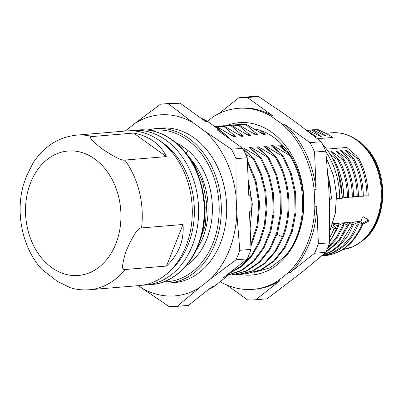 <?xml version="1.0" encoding="UTF-8"?>
<svg xmlns="http://www.w3.org/2000/svg" width="403" height="403" viewBox="0 0 403 403"><rect width="100%" height="100%" fill="white"/><g stroke="black" fill="none" stroke-linecap="round" stroke-linejoin="round"><path stroke-width="0.6" d="M191.637 161.467L193.823 163.714L192.276 162.555M198.81 244.087L205.379 224.929L206.764 203.641L202.785 182.483L193.823 163.714M179.662 146.163L180.302 144.934A67.165 51.211 85.2 0 0 175.627 142.526M155.583 128.522L160.948 128.073A77.572 59.145 85.2 0 1 194.236 137.967A77.572 59.145 85.2 0 1 225.745 222.713A77.572 59.145 85.2 0 1 173.874 282.679L168.504 283.128A77.572 59.145 -94.8 0 0 220.376 223.161A77.572 59.145 -94.8 0 0 188.871 138.415A77.572 59.145 -94.8 0 0 155.583 128.522L147.125 130.033M236.778 212.875L236.093 196.337L236.002 158.666L247.225 157.729L248.782 195.274L250.731 195.112L251.417 211.651L249.467 211.812L251.019 249.361L239.795 250.298L236.778 212.875A90.816 69.24 -94.8 0 1 210.462 278.997L199.858 287.389A90.816 69.24 -94.8 0 1 141.78 288.039L138.456 285.641M125.237 131.056L134.965 123.358A90.816 69.24 85.2 0 1 193.042 122.708L204.331 130.859A90.816 69.24 85.2 0 1 236.093 196.337M200.634 117.973A90.816 69.24 85.2 0 1 207.681 121.489L218.97 129.635L217.021 129.796L242.651 148.294L231.428 149.231A101.41 77.321 85.2 0 1 236.002 158.666M231.428 149.231L204.331 130.859M193.042 122.708L168.877 104.095L180.101 103.153L205.732 121.651L207.681 121.489M180.101 103.153A101.41 77.321 85.2 0 0 171.728 103.249L160.505 104.186A101.41 77.321 85.2 0 1 168.877 104.095M160.505 104.186L134.965 123.358M141.78 288.039L168.877 306.411A101.41 77.321 -94.8 0 0 177.244 306.32L199.858 287.389M210.462 278.997L236.002 259.824A101.41 77.321 -94.8 0 0 239.795 250.298M251.019 249.361A101.41 77.321 85.2 0 1 247.23 258.887L236.002 259.824M247.23 258.887L223.151 277.939L225.106 277.778L214.497 286.165L212.547 286.332L188.468 305.383L177.244 306.32M251.417 211.651A90.816 69.24 85.2 0 1 250.067 226.305M229.977 272.539A90.816 69.24 85.2 0 1 225.106 277.778M218.97 129.635A90.816 69.24 85.2 0 1 225.05 135.589M248.172 180.504A90.816 69.24 85.2 0 1 250.731 195.112M208.658 289.404A90.816 69.24 -94.8 0 0 214.497 286.165M242.651 148.294A101.41 77.321 85.2 0 1 247.225 157.729M284.74 147.694L280.412 144.979L286.14 151.387M242.455 148.153L243.815 148.037L260.419 157.941L261.33 157.865L249.245 147.584L251.134 147.427L267.738 157.331L268.655 157.256L256.57 146.974L258.454 146.813L275.058 156.717L275.974 156.641L263.889 146.36L265.773 146.203L282.377 156.107L283.294 156.032L271.209 145.75L273.093 145.589L289.697 155.493L290.613 155.417L278.528 145.135L280.412 144.979M243.085 149.1L254.011 158.48L253.099 158.555L245.684 154.294M227.67 137.483L228.657 137.398L216.572 127.116L217.489 127.041L234.093 136.944L235.977 136.788L223.892 126.507L224.809 126.431L241.412 136.335L243.296 136.179L231.211 125.892L232.128 125.817L248.732 135.72L250.621 135.564L238.536 125.283L239.447 125.207L256.051 135.111L257.94 134.955L245.855 124.673L246.767 124.592L263.371 134.496L265.26 134.34L260.142 130.224M254.238 128.889A70.384 53.664 85.2 0 1 289.948 154.797M290.613 155.417C299.837 171.124 304.149 188.498 303.555 207.545A74.666 56.929 85.2 0 1 297.53 235.478A74.666 56.929 85.2 0 1 283.954 257.321L270.191 267.728L254.605 272.327M239.276 274.292A76.439 58.279 -94.8 0 0 297.595 236.445A76.439 58.279 85.2 0 0 289.581 151.437A76.439 58.279 85.2 0 0 226.551 125.595M289.697 155.493C309.126 186.287 306.179 234.214 283.954 257.321M259.623 132.139L265.26 134.34M238.037 124.547L246.767 124.592M234.264 124.975L237.448 124.592L245.855 124.673M252.303 132.753L257.94 134.955M230.712 125.157L239.447 125.207M226.944 125.585L230.128 125.207L238.536 125.283M244.984 133.363L250.621 135.564M223.393 125.771L232.128 125.817M219.625 126.199L222.809 125.817L231.211 125.892M237.664 133.972L243.296 136.179M216.073 126.381L224.809 126.431M214.643 126.507L223.892 126.507M230.345 134.587L235.977 136.788M215.131 126.864L217.489 127.041M215.333 127.01L216.572 127.116M225.942 136.234L228.657 137.398M288.543 272.473L277.939 280.866L279.889 280.7L255.814 299.751L267.038 298.814L303.187 271.249L325.795 252.318L314.572 253.26L290.498 272.307L288.543 272.473A90.816 69.24 -94.8 0 0 314.859 206.346L314.174 189.808L316.128 189.647L314.572 152.097L325.795 151.16L328.813 188.584L329.498 205.122L329.589 242.792A101.41 77.321 85.2 0 1 325.795 252.318M220.164 281.687A90.816 69.24 -94.8 0 0 253.059 289.349A90.816 69.24 -94.8 0 0 277.939 280.866M207.384 121.313L213.046 116.835A90.816 69.24 85.2 0 1 237.926 108.347A90.816 69.24 85.2 0 1 271.123 116.185L273.073 116.019L247.442 97.526L258.671 96.589L285.762 114.961L297.051 123.106L321.221 141.725A101.41 77.321 85.2 0 1 325.795 151.16M314.174 189.808A90.816 69.24 85.2 0 0 282.412 124.331L271.123 116.185M314.572 253.26A101.41 77.321 -94.8 0 0 318.365 243.729L329.589 242.792M318.365 243.729L316.813 206.185A90.816 69.24 85.2 0 1 290.498 272.307M314.859 206.346L316.813 206.185M282.412 124.331L284.367 124.169A90.816 69.24 85.2 0 1 316.128 189.647M284.367 124.169L309.998 142.662L321.221 141.725M309.998 142.662A101.41 77.321 85.2 0 1 314.572 152.097M237.926 108.347L239.881 108.185A90.816 69.24 85.2 0 1 273.073 116.019M218.884 113.596L239.075 97.617L250.298 96.68A101.41 77.321 85.2 0 1 258.671 96.589M239.075 97.617A101.41 77.321 85.2 0 1 247.442 97.526M226.914 285.027L247.447 299.847A101.41 77.321 -94.8 0 0 255.814 299.751M253.059 289.349L255.008 289.188A90.816 69.24 -94.8 0 0 279.889 280.7M273.093 145.589L278.821 151.996M283.294 156.032L291.309 173.471L295.626 192.735L295.963 212.467L292.321 231.277L284.971 247.84L274.463 260.988L261.547 269.793L246.827 273.662M282.377 156.107L290.392 173.547L294.709 192.81L295.046 212.542L291.404 231.352L284.06 247.916L273.546 261.063L260.63 269.869L246.243 273.713L243.024 273.859M265.773 146.203L271.501 152.611M275.974 156.641C290.059 179.516 292.971 212.134 283.349 236.667L275.748 251.442L265.506 263.068L253.28 270.831L239.488 274.277M275.058 156.717C289.147 179.597 292.054 212.21 282.438 236.742L274.831 251.522L264.595 263.149L252.369 270.907L238.924 274.327L235.705 274.468M258.454 146.813L264.182 153.221M268.655 157.256L276.67 174.695L280.987 193.959L281.324 213.691L277.677 232.501L270.332 249.064L259.819 262.212L246.908 271.018L232.188 274.886M267.738 157.331L275.753 174.771L280.07 194.034L280.407 213.766L276.765 232.576L269.416 249.14L258.907 262.288L245.991 271.093L231.604 274.937L228.385 275.083M251.134 147.427L256.862 153.835M261.33 157.865L269.219 174.922L273.566 193.757L274.1 213.101L270.806 231.634L263.925 248.117L253.945 261.421L241.558 270.66L227.624 275.199M260.419 157.941L268.252 174.847L272.604 193.505L273.219 212.683L270.065 231.105L263.371 247.543L253.608 260.907L241.437 270.307L227.695 275.118M243.815 148.037L249.543 154.445M254.011 158.48L261.406 174.131L265.814 191.38L266.998 209.228L264.907 226.652L259.673 242.646L251.618 256.293L241.221 266.796L229.095 273.566M253.099 158.555L260.419 174L264.826 191.007L266.101 208.633L264.177 225.876L259.179 241.775L251.407 255.437L241.306 266.091L229.463 273.143M247.326 160.162L256.021 180.771L259.633 203.429L257.855 225.992L250.893 246.329M247.407 161.991L255.386 181.854L258.716 203.495L257.144 225.055L250.827 244.671M248.127 179.441L252.308 203.968L250.152 228.39M250.792 196.498L251.412 211.525M329.966 199.329A1.511 1.154 -94.8 0 0 330.097 199.329A1.511 1.154 -94.8 0 0 331.125 197.863L330.193 197.938L329.034 199.409M330.193 197.938L329.196 197.782M332.661 223.751L359.894 221.479L363.027 223.736L362.111 223.811L357.814 221.932L357.184 221.988L358.448 224.123C350.681 242.959 338.575 253.552 322.133 255.9L321.594 255.945M363.027 223.736C355.033 242.53 342.676 253.144 325.956 255.583L325.307 255.416M325.992 251.885L338.515 240.863L347.472 225.04L348.686 224.934L347.416 222.804L348.056 222.748L352.353 224.632L353.572 224.531L352.308 222.396L352.922 222.34L357.229 224.224L358.448 224.123M347.472 225.04L343.17 223.156L342.908 223.826M327.901 247.361L336.293 237.614L342.59 225.448L343.809 225.348L342.545 223.212L343.17 223.156M342.59 225.448L338.288 223.564L338.026 224.239M334.535 232.783L337.704 225.851L338.923 225.751L337.659 223.62L338.288 223.564M337.704 225.851L333.402 223.972L333.14 224.642M331.644 226.632L334.107 228.41L336.545 228.204L333.744 226.184L334.042 226.159L332.777 224.028L333.402 223.972M322.556 144.259A67.356 51.352 -94.8 0 1 342.117 198.493L336.641 198.493M342.117 197.974L342.575 197.979L337.956 171.436M333.064 160.449L334.283 160.349C340.424 171.759 343.593 184.267 343.789 197.878L342.575 197.979M343.784 197.51L347.451 197.571C347.265 184 344.097 171.487 337.946 160.041L339.16 159.941L330.833 151.387L331.447 151.332L342.827 159.633L344.046 159.528L335.709 150.979L336.329 150.929L347.713 159.22L348.933 159.12L340.59 150.571L341.21 150.515L352.59 158.812L353.809 158.711L345.472 150.163L346.091 150.112L357.471 158.409L358.69 158.303L356.267 155.669L346.832 147.443L326.596 149.135M339.16 159.941C345.311 171.366 348.479 183.874 348.671 197.47L347.451 197.571M348.666 197.102L352.338 197.163C352.157 183.708 348.988 171.199 342.827 159.633M344.046 159.528C350.202 171.079 353.371 183.587 353.557 197.062L352.338 197.163M353.552 196.694L358.438 196.654C358.237 183.093 355.068 170.58 348.933 159.12M358.433 196.286L363.32 196.246C363.138 182.715 359.97 170.202 353.809 158.711M363.315 195.878L368.196 195.838C367.979 182.201 364.811 169.688 358.69 158.303M360.625 222.003A58.652 44.718 85.2 0 0 362.312 217.388L363.189 216.698L368.816 220.154M368.805 220.144L368.322 221.358L362.866 224.133M317.453 138.718L332.949 137.423L326.561 133.695L318.093 129.615L316.879 129.716L326.113 136.002L325.498 136.058L313.217 130.023L311.998 130.124L321.236 136.416L320.617 136.466L308.335 130.431L307.121 130.537L316.355 136.824L315.735 136.874L313.927 135.937M330.259 154.54L337.946 160.041M334.283 160.349L332.42 158.314M357.471 158.409C363.607 169.829 366.775 182.342 366.982 195.944M346.091 150.112L348.504 153.115M352.59 158.812C358.751 170.268 361.924 182.781 362.101 196.347M343.618 153.513L341.21 150.515M347.713 159.22C353.834 170.635 357.008 183.148 357.219 196.755M338.782 153.971L336.329 150.929M331.447 151.332L333.85 154.319M325.856 151.709A67.356 51.352 85.2 0 1 339.674 198.694M316.355 136.824L314.456 136.209M308.335 130.431L306.769 130.396M321.236 136.416L319.347 135.806M306.607 130.275L311.998 130.124M313.217 130.023L307.126 130.224M326.113 136.002L324.229 135.398M310.224 130.008L316.879 129.716M318.093 129.615L312.083 129.806M362.111 223.811C354.348 242.641 342.243 253.235 325.795 255.598M357.552 222.607L357.814 221.932M357.229 224.224L351.018 236.319L342.61 246.062L332.651 252.706L321.624 255.92M352.665 223L352.922 222.34M322.209 255.416L331.926 251.477L340.646 244.782L348.006 235.619L353.572 224.531M352.353 224.632L340.072 244.223L331.84 250.908L322.607 255.074M347.789 223.428L348.056 222.748M325.075 252.948L338.893 241.79L348.686 224.934M327.342 248.752L336.802 238.566L343.809 225.348M329.604 242.062L338.923 225.751M329.619 241.276A67.356 51.352 -94.8 0 0 336.545 228.204M334.107 228.41A67.356 51.352 85.2 0 1 329.684 237.523M368.322 221.358L367.289 220.612L367.773 219.398M367.289 220.612L362.252 223.181M185.843 153.049L188.115 150.571A67.165 51.211 85.2 0 1 185.949 265.99M200.86 182.846L205.238 207.777L202.326 232.526M204.623 216.431L204.24 200.18M142.632 285.178A77.572 59.145 -94.8 0 0 145.815 285.027A77.572 59.145 -94.8 0 0 192.226 245.875A77.572 59.145 -94.8 0 0 166.177 140.309A77.572 59.145 -94.8 0 0 132.889 130.416A77.572 59.145 -94.8 0 0 129.726 130.794M170.862 270.06A74.545 56.838 -94.8 0 0 188.211 244.55A74.545 56.838 85.2 0 0 160.072 141.015M166.298 156.616L124.819 160.082A77.572 59.145 85.2 0 1 141.559 227.932L183.038 224.461L166.489 266.056L125.006 269.526A77.572 59.145 85.2 0 1 89.451 289.737L139.468 285.556A77.572 59.145 -94.8 0 0 185.884 246.409A77.572 59.145 -94.8 0 0 159.835 140.838A77.572 59.145 -94.8 0 0 126.547 130.95L76.525 135.131A77.572 59.145 85.2 0 1 92.191 136.536L133.67 133.071L166.298 156.616C163.583 150.581 159.397 145.493 153.734 141.352C148.002 137.272 141.317 134.511 133.67 133.071M166.489 266.056C178.72 254.409 184.242 240.546 183.038 224.461M76.525 135.131C58.344 137.176 43.862 146.465 33.071 162.993L26.235 176.68L23.324 185.254C15.284 213.917 22.694 248.47 41.836 269.325L57.307 281.324L70.626 287.853C76.822 289.626 83.099 290.256 89.451 289.737M141.559 227.932C138.461 227.096 133.328 234.788 126.159 250.998C121.857 264.544 121.474 270.72 125.006 269.526M124.819 160.082C122.321 160.943 114.82 157.266 102.317 149.045C91.325 140.365 87.95 136.194 92.191 136.536M163.603 281.853A76.061 57.992 -94.8 0 0 217.887 225.322A76.061 57.992 -94.8 0 0 187.37 139.811A76.061 57.992 -94.8 0 0 150.959 130.592M188.115 150.571L180.302 144.934M283.349 236.667L282.438 236.742L277.068 234.395M328.002 175.779A67.356 51.352 -94.8 0 1 331.125 197.863L331.483 197.802A1.511 1.511 0 0 1 330.097 199.329L329.261 199.399M342.822 249.538A58.652 44.718 -94.8 0 0 379.943 208.381A58.652 44.718 -94.8 0 0 363.441 146.052A58.652 44.718 -94.8 0 0 331.639 132.789C339.412 132.189 346.882 133.962 354.046 138.103A58.38 44.511 -94.8 0 1 364.221 146.188A58.38 44.511 -94.8 0 1 362.624 240.727L353.204 246.636L342.822 249.543M354.046 138.103L355.194 138.773A57.518 43.856 85.2 0 1 365.219 146.732A57.518 43.856 85.2 0 1 363.642 239.881L362.624 240.727M363.299 145.906A56.113 42.783 85.2 0 1 365.189 147.765M196.266 250.026A64.137 48.904 -94.8 0 0 188.453 156.555M138.501 129.947C150.425 129.056 161.699 132.401 172.333 139.972C199.515 158.626 212.371 204.92 200.271 239.946C192.322 265.149 172.907 283.017 151.427 284.553A77.572 59.145 -94.8 0 0 203.293 224.587A77.572 59.145 -94.8 0 0 171.789 139.841A77.572 59.145 -94.8 0 0 138.501 129.947L132.889 130.416M30.668 182.539A62.435 47.604 -94.8 0 0 51.559 267.451A62.435 47.604 -94.8 0 0 115.706 244.153A62.435 47.604 -94.8 0 0 95.043 159.155A62.435 47.604 -94.8 0 0 30.668 182.539M159.915 283.037L168.504 283.128M238.364 124.517L237.448 124.592M231.045 125.132L230.128 125.207M223.725 125.741L222.809 125.817M216.406 126.356L215.489 126.431M246.243 273.713L247.16 273.637M239.835 274.247L238.924 274.322M231.604 274.937L232.521 274.861M326.531 158.455L333.568 175.723L336.56 194.634L335.256 213.625L329.76 231.141M327.876 174.096L331.483 197.802M325.735 133.282L331.639 132.789M355.194 138.773L365.299 146.798C389.147 169.804 388.275 221.081 363.642 239.881M151.427 284.553L145.815 285.027"/></g></svg>
